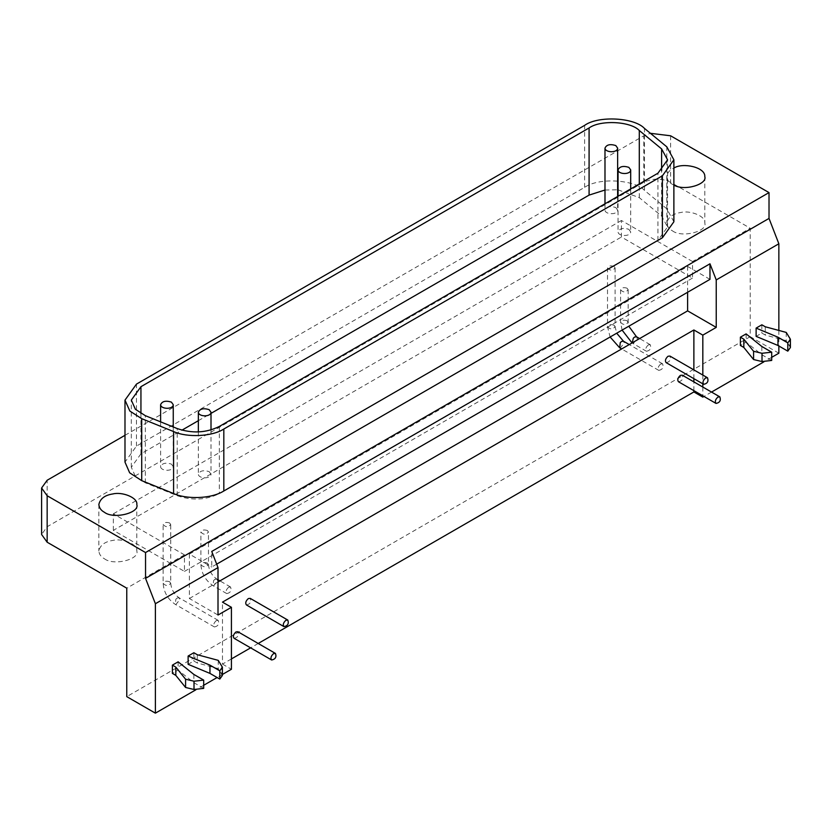 <?xml version="1.0" encoding="UTF-8"?>
<svg xmlns="http://www.w3.org/2000/svg" width="832" height="832" viewBox="0 0 832 832"><rect width="100%" height="100%" fill="white"/><g stroke="black" fill="none" stroke-linecap="round" stroke-linejoin="round"><path stroke-width="0.62" stroke-dasharray="4.16 3.12" d="M203.694 688.376L193.856 682.687L178.121 670.093L172.39 673.4M193.856 674.43L193.856 682.687M178.121 661.825L178.121 670.093M222.394 675.449L218.234 668.616L197.278 662.979L193.856 661.003L188.126 664.31M218.234 660.358L218.234 668.616M197.278 654.711L197.278 662.979M193.856 652.735L193.856 661.003M234.083 638.31C237.869 637.52 239.127 635.326 237.879 631.738M678.475 381.753C682.25 380.952 683.509 378.758 682.271 375.18M246.428 604.947C250.214 604.157 251.472 601.962 250.224 598.374M666.13 362.638C669.906 361.847 671.174 359.653 669.926 356.065M771.701 360.443L761.852 354.754L746.117 342.15L740.386 345.467M761.852 346.497L761.852 354.754M746.117 333.892L746.117 342.15M790.4 347.516L786.23 340.683L765.284 335.046L761.852 333.07L756.122 336.378M786.23 332.426L786.23 340.683M765.284 326.778L765.284 335.046M761.852 324.802L761.852 333.07M104.406 558.75C113.807 566.093 139.89 559.281 136.802 551.002C138.06 544.097 122.138 538.034 112.913 540.415C104.822 541.632 100.142 545.168 98.852 551.002C99.195 554.362 101.046 556.941 104.406 558.75M673.878 185.099L672.412 184.33C669.042 182.53 667.191 179.951 666.848 176.592C667.087 173.025 669.427 170.186 673.878 168.074M672.412 230.818C681.814 238.16 707.897 231.348 704.798 223.07C706.066 216.164 690.144 210.101 680.919 212.482C672.828 213.699 668.138 217.235 666.848 223.07C667.191 226.429 669.042 229.008 672.412 230.818M615.784 207.522L617.635 210.101C617.604 215.02 605.186 214.77 604.989 210.101C606.507 206.638 610.106 205.785 615.784 207.522M171.402 464.09L173.254 466.669C173.222 471.578 160.805 471.338 160.607 466.669C162.126 463.206 165.724 462.342 171.402 464.09M628.846 229.32L630.698 231.899C630.666 236.808 618.249 236.569 618.051 231.899C619.57 228.436 623.168 227.573 628.846 229.32M209.154 471.63L211.006 474.209C210.964 479.118 198.546 478.878 198.349 474.209C199.867 470.746 203.466 469.882 209.154 471.63M618.051 189.831L639.288 197.642L661.606 216.05L667.555 226.938L657.925 240.365L219.336 493.574C206.18 500.084 192.14 500.791 177.216 495.706L145.34 482.82L135.398 476.424L131.31 467.262L140.941 453.835L181.948 430.154M198.349 420.69L211.006 413.39M604.989 190.018L617.635 189.79M673.878 221.77L666.786 208.79L644.467 190.382C635.773 180.378 600.09 176.696 584.615 187.356L136.469 446.087L124.987 462.093M124.987 435.313L643.781 135.793L650.406 133.307M778.856 353.205L750.225 336.679L750.225 228.228L670.623 182.27C661.669 178.09 652.725 178.09 643.781 182.27L47.154 526.729L41.6 534.477M216.31 620.568C213.699 622.991 213.065 625.123 214.406 626.954C218.182 626.153 219.45 623.958 218.202 620.381L216.31 620.568M169.614 522.964C166.202 521.914 164.05 522.434 163.134 524.514C165.714 527.384 168.241 527.384 170.726 524.514L169.614 522.964M660.691 364C658.081 366.434 657.446 368.566 658.788 370.386C662.574 369.595 663.832 367.401 662.584 363.813L660.691 364M613.995 266.396C610.584 265.356 608.431 265.866 607.516 267.946C610.095 270.816 612.622 270.816 615.108 267.946L613.995 266.396M228.654 587.205C226.044 589.638 225.41 591.76 226.751 593.59C230.526 592.79 231.795 590.606 230.547 587.018L228.654 587.205M207.366 530.504C203.954 529.454 201.791 529.974 200.886 532.043C203.466 534.924 205.993 534.924 208.468 532.043L207.366 530.504M648.346 344.895C645.736 347.329 645.102 349.45 646.454 351.281C650.229 350.48 651.487 348.296 650.239 344.708L648.346 344.895M627.058 288.194C623.646 287.144 621.483 287.664 620.578 289.744C623.158 292.614 625.685 292.614 628.17 289.744L627.058 288.194M692.536 261.539L621.421 220.49L621.421 237.016L692.536 278.065L692.536 261.539L750.225 228.228M113.35 530.348L113.35 513.822L184.465 554.871L184.465 571.397L113.35 530.348L621.421 237.016M621.421 220.49L113.35 513.822M184.465 571.397L692.536 278.065M216.684 564.158L211.744 567.008L211.744 551.439M709.977 279.354L687.617 266.448L189.384 554.102L211.744 567.008M189.384 554.102L189.384 598.51L218.005 615.035M687.617 292.271L687.617 266.448M189.384 598.51L218.005 581.984M184.465 554.871L126.766 588.182M778.856 330.439L778.856 345.977M771.701 357.344L763.859 361.868M711.537 392.07L703.945 396.458M702.822 375.066L702.822 383.822M702.822 387.046L702.822 395.803M693.878 390.645L693.878 381.878M693.878 378.664L693.878 369.897M258.211 643.469L250.619 647.858M231.421 658.934L222.477 664.102L222.477 602.129M222.477 664.102L231.421 669.261M222.394 674.471L217.11 677.529M203.694 685.277L195.863 689.801M750.225 336.679L126.766 696.634M221.718 665.226L221.718 673.483M789.724 337.293L789.724 345.55M177.216 495.706L177.216 428.563M219.336 426.442L219.336 493.574M145.34 482.82L145.34 415.678M140.941 453.835L140.941 413.556M639.288 197.642L639.288 183.986M661.606 216.05L661.606 170.695M657.925 240.365L657.925 173.222M136.469 446.087L136.469 384.114M584.615 187.356L584.615 125.382M644.467 190.382L644.467 128.409M666.786 208.79L666.786 146.817M47.154 526.729L47.154 480.251M643.781 182.27L643.781 135.793M177.216 598L175.874 599.186L175.323 604.386L175.874 604.552L179.899 599.55L179.119 597.813L177.216 598M169.614 581.734C166.202 580.684 164.05 581.204 163.134 583.284C165.714 586.154 168.241 586.154 170.726 583.284L169.614 581.734M619.705 347.818L620.256 347.994L624.281 342.982L623.501 341.245M613.995 325.166C610.584 324.126 608.431 324.636 607.516 326.716C610.095 329.586 612.622 329.586 615.108 326.716L613.995 325.166M214.968 579.301L213.626 580.497L213.065 585.686L213.626 585.863L217.651 580.85L216.861 579.114L214.968 579.301M207.366 563.035C203.954 561.985 201.791 562.505 200.886 564.585C203.466 567.455 205.993 567.455 208.468 564.585L207.366 563.035M632.237 342.826L633.318 343.554L637.343 338.541L636.553 336.804M627.058 320.726C623.646 319.675 621.483 320.195 620.578 322.275C623.158 325.146 625.685 325.146 628.17 322.275L627.058 320.726M670.623 135.793L670.623 182.27M98.852 504.525L98.852 551.002M136.802 504.525L136.802 551.002M666.848 176.592L666.848 223.07M704.798 176.592L704.798 223.07M617.635 196.487L617.635 210.101M604.989 203.788L604.989 210.101M173.254 426.962L173.254 466.669M160.607 421.855L160.607 466.669M630.698 188.947L630.698 231.899M618.051 196.248L618.051 231.899M211.006 429.936L211.006 474.209M198.349 431.954L198.349 474.209M131.31 467.262L131.31 400.119M667.555 226.938L667.555 159.796M214.406 626.954L175.323 604.386C167.856 599.31 163.79 592.28 163.134 583.284L163.134 524.514M218.202 620.381L179.119 597.813C174.117 594.235 171.319 589.399 170.726 583.284L170.726 524.514M658.788 370.386L621.65 348.941M662.584 363.813L629.242 344.562M607.516 267.946L607.516 326.716L610.116 337.012M615.108 267.946L615.108 326.716L616.71 333.206M226.751 593.59L213.065 585.686C205.598 580.622 201.542 573.581 200.886 564.585L200.886 532.043M230.547 587.018L219.918 580.882M218.005 579.779L216.861 579.114C211.858 575.546 209.061 570.7 208.468 564.585L208.468 532.043M646.454 351.281L632.05 342.94M650.239 344.708L639.621 338.572M620.578 289.744L620.578 322.275L622.107 330.096M628.17 289.744L628.17 322.275L628.805 326.227"/><path stroke-width="1.25" d="M172.39 665.132L172.39 673.4L175.812 675.376L185.578 687.471L194.012 689.489L203.694 688.376L203.694 680.108L194.012 681.221L185.578 679.203L175.812 667.108L172.39 665.132L178.121 661.825L193.856 674.43L203.694 680.108M175.812 667.108L175.812 675.376M185.578 679.203L185.578 687.471M219.794 670.81L209.955 665.132L209.955 673.4L219.794 679.078L222.394 675.449L222.394 667.191L219.794 670.81L219.794 679.078M209.955 665.132L188.126 656.042L193.856 652.735L197.278 654.711L218.234 660.358L222.394 667.191M188.126 656.042L188.126 664.31L209.955 673.4M273.551 653.619L275.454 653.432C276.702 657.01 275.434 659.204 271.658 660.005C270.306 658.174 270.941 656.042 273.551 653.619M275.454 653.432L237.879 631.738L235.986 631.925C233.376 634.358 232.742 636.48 234.083 638.31L271.658 660.005M717.933 397.051L719.836 396.864C721.084 400.452 719.815 402.646 716.04 403.437C714.698 401.617 715.322 399.485 717.933 397.051M719.836 396.864L682.271 375.18L680.368 375.367C677.758 377.79 677.123 379.922 678.475 381.753L716.04 403.437M285.896 620.256L287.799 620.069C289.047 623.657 287.778 625.841 284.003 626.642C282.651 624.811 283.286 622.69 285.896 620.256M287.799 620.069L250.224 598.374L248.331 598.562C245.721 600.995 245.086 603.127 246.428 604.947L284.003 626.642M705.598 377.946L707.491 377.759C708.739 381.347 707.47 383.531 703.695 384.332C702.354 382.502 702.988 380.38 705.598 377.946M707.491 377.759L669.926 356.065L668.023 356.252C665.413 358.686 664.778 360.818 666.13 362.638L703.695 384.332M740.386 337.199L740.386 345.467L743.818 347.443L753.584 359.538L762.008 361.556L771.701 360.443L771.701 352.175L762.008 353.288L753.584 351.27L743.818 339.175L740.386 337.199L746.117 333.892L761.852 346.497L771.701 352.175M743.818 339.175L743.818 347.443M753.584 351.27L753.584 359.538M787.8 342.878L777.962 337.199L777.962 345.467L787.8 351.146L790.4 347.516L790.4 339.248L787.8 342.878L787.8 351.146M777.962 337.199L756.122 328.11L761.852 324.802L765.284 326.778L786.23 332.426L790.4 339.248M756.122 328.11L756.122 336.378L777.962 345.467M104.406 512.273C101.046 510.463 99.195 507.884 98.852 504.525C100.142 498.68 104.822 495.154 112.913 493.938C122.138 491.556 138.06 497.619 136.802 504.525C139.89 512.793 113.807 519.615 104.406 512.273M673.878 168.074C682.76 162.261 705.546 167.18 704.798 176.592C707.554 184.132 684.705 191.485 673.878 185.099M615.784 145.548L617.635 148.127C617.604 153.046 605.186 152.797 604.989 148.127C606.507 144.664 610.106 143.811 615.784 145.548M171.402 402.116L173.254 404.695C173.222 409.604 160.805 409.365 160.607 404.695C162.126 401.232 165.724 400.369 171.402 402.116M628.846 167.346L630.698 169.926C630.666 174.834 618.249 174.595 618.051 169.926C619.57 166.462 623.168 165.599 628.846 167.346M209.154 409.656L211.006 412.235C210.964 417.144 198.546 416.905 198.349 412.235C199.867 408.772 203.466 407.909 209.154 409.656M177.216 428.563C192.14 433.649 206.18 432.942 219.336 426.442L657.925 173.222L667.555 159.796L661.606 148.907L639.288 130.499C630.677 121.254 600.35 119.714 589.087 127.962L140.941 386.693L131.31 400.119L135.398 409.292L145.34 415.678L177.216 428.563M181.948 430.154L198.349 420.69M211.006 413.39L589.087 195.104L604.989 190.018M662.397 175.812L223.818 429.021C212.368 436.561 187.127 437.84 173.586 431.558L141.71 418.673L129.854 411.05L124.987 400.119L136.469 384.114L584.615 125.382C598.042 115.554 634.202 117.374 644.467 128.409L666.786 146.817L673.878 159.796L662.397 175.812L662.397 237.786L673.878 221.77L673.878 159.796M124.987 400.119L124.987 462.093L129.657 472.815L141.71 480.646L173.586 493.532C184.85 498.961 210.028 499.585 223.818 490.994L662.397 237.786M650.406 133.307L670.623 135.793L769.018 192.598L145.548 552.552L47.154 495.747L41.6 487.999L47.154 480.251L124.987 435.313M218.005 567.58L211.744 551.439L709.977 263.796L716.238 279.926L716.238 327.392L702.822 335.13L693.878 329.971L222.477 602.129L231.421 607.298L218.005 615.035L218.005 567.58L155.386 603.73L145.548 578.375L769.018 218.421L769.018 192.598M145.548 578.375L145.548 552.552M709.977 263.796L709.977 279.354L216.684 564.158M716.238 327.392L687.617 310.866L687.617 292.271M218.005 581.984L687.617 310.866M769.018 218.421L778.856 243.776L716.238 279.926M41.6 487.999L41.6 534.477L47.154 542.225L126.766 588.182L126.766 696.634L155.386 713.159L155.386 603.73M778.856 243.776L778.856 330.439M778.856 345.977L778.856 353.205L771.701 357.344M763.859 361.868L711.537 392.07M703.945 396.458L702.822 397.103L693.878 391.945L693.878 390.645M702.822 335.13L702.822 375.066M702.822 383.822L702.822 387.046M702.822 395.803L702.822 397.103M693.878 381.878L693.878 378.664M693.878 369.897L693.878 329.971M693.878 391.945L258.211 643.469M250.619 647.858L231.421 658.934M222.394 674.471L231.421 669.261L231.421 607.298M217.11 677.529L203.694 685.277M195.863 689.801L155.386 713.159M194.012 681.221L194.012 689.489M762.008 353.288L762.008 361.556M140.941 413.556L140.941 386.693M589.087 195.104L589.087 127.962M639.288 183.986L639.288 130.499M661.606 170.695L661.606 148.907M223.818 490.994L223.818 429.021M173.586 493.532L173.586 431.558M141.71 480.646L141.71 418.673M629.242 344.562L623.501 341.245L621.598 341.432L620.256 342.628L619.705 347.818L621.65 348.941M639.621 338.572L636.553 336.804L634.66 336.991L633.318 338.187L632.237 342.826M47.154 542.225L47.154 495.747M617.635 148.127L617.635 196.487M604.989 148.127L604.989 203.788M173.254 404.695L173.254 426.962M160.607 404.695L160.607 421.855M630.698 169.926L630.698 188.947M618.051 169.926L618.051 196.248M211.006 412.235L211.006 429.936M198.349 412.235L198.349 431.954M610.116 337.012L619.705 347.818M616.71 333.206L623.501 341.245M219.918 580.882L218.005 579.779M622.107 330.096L632.05 342.94M628.805 326.227L636.553 336.804"/></g></svg>
